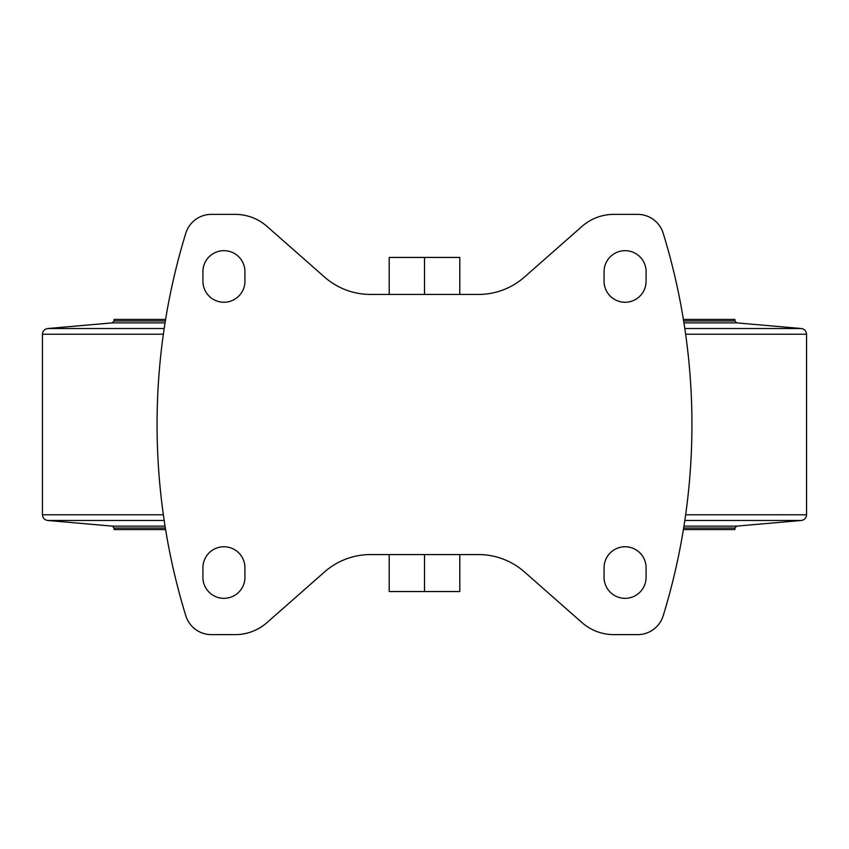 <?xml version="1.0" encoding="UTF-8"?>
<svg xmlns="http://www.w3.org/2000/svg" width="849" height="849" viewBox="0 0 849 849"><rect width="100%" height="100%" fill="white"/><g stroke="black" fill="none" stroke-linecap="round" stroke-linejoin="round"><path stroke-width="1.27" d="M478.486 294.433L370.514 294.433A69.533 69.533 0 0 1 324.573 277.082L266.979 226.386A48.138 48.138 0 0 0 235.173 214.373L211.359 214.373A26.744 26.744 0 0 0 185.804 233.252A650.769 650.769 0 0 0 185.804 615.748A26.744 26.744 0 0 0 211.359 634.628L235.173 634.628A48.138 48.138 0 0 0 266.979 622.614L324.573 571.918A69.533 69.533 0 0 1 370.514 554.567L478.486 554.567A69.533 69.533 0 0 1 524.427 571.918L582.021 622.614A48.138 48.138 0 0 0 613.827 634.628L637.641 634.628A26.744 26.744 0 0 0 663.196 615.748A650.769 650.769 0 0 0 663.196 233.252A26.744 26.744 0 0 0 637.641 214.373L613.827 214.373A48.138 48.138 0 0 0 582.021 226.386L524.427 277.082A69.533 69.533 0 0 1 478.486 294.433M244.937 567.769A21.013 21.013 0 0 0 223.924 546.756A21.013 21.013 0 0 0 202.911 567.769L202.911 577.32A21.013 21.013 0 0 0 223.924 598.333A21.013 21.013 0 0 0 244.937 577.32L244.937 567.769M202.911 271.68L202.911 281.231A21.013 21.013 0 0 0 223.924 302.244A21.013 21.013 0 0 0 244.937 281.231L244.937 271.68A21.013 21.013 0 0 0 223.924 250.667A21.013 21.013 0 0 0 202.911 271.68M646.089 567.769A21.013 21.013 0 0 0 625.076 546.756A21.013 21.013 0 0 0 604.064 567.769L604.064 577.32A21.013 21.013 0 0 0 625.076 598.333A21.013 21.013 0 0 0 646.089 577.32L646.089 567.769M604.064 271.68L604.064 281.231A21.013 21.013 0 0 0 625.076 302.244A21.013 21.013 0 0 0 646.089 281.231L646.089 271.68A21.013 21.013 0 0 0 625.076 250.667A21.013 21.013 0 0 0 604.064 271.68M389.203 554.567L389.203 591.551L459.797 591.551L459.797 554.567M424.5 554.567L424.5 591.551M389.203 294.433L389.203 257.449L459.797 257.449L459.797 294.433M424.5 294.433L424.5 257.449M683.403 529.564L734.916 529.564L734.916 528.025L683.647 528.025M165.046 526.125L112.344 526.125L114.084 528.025L114.084 529.564L165.597 529.564M683.403 319.436L734.916 319.436L734.916 320.975L736.656 322.875L801.318 328.531L684.825 328.531M165.353 320.975L114.084 320.975L114.084 319.436L165.597 319.436M114.084 528.025L165.353 528.025M683.954 526.125L736.656 526.125L734.916 528.025M684.825 520.469L801.318 520.469C804.534 519.917 806.274 518.007 806.55 514.759L806.55 334.241C806.274 330.993 804.534 329.083 801.318 328.531M112.344 526.125L47.682 520.469L164.175 520.469M685.642 514.759L806.55 514.759M47.682 520.469C44.466 519.917 42.726 518.007 42.45 514.759L163.358 514.759M685.642 334.241L806.55 334.241M42.45 514.759L42.45 334.241L163.358 334.241M42.45 334.241C42.726 330.993 44.466 329.083 47.682 328.531L164.175 328.531M683.954 322.875L736.656 322.875M114.084 320.975L112.344 322.875L165.046 322.875M683.647 320.975L734.916 320.975M736.656 526.125L801.318 520.469M112.344 322.875L47.682 328.531"/></g></svg>
